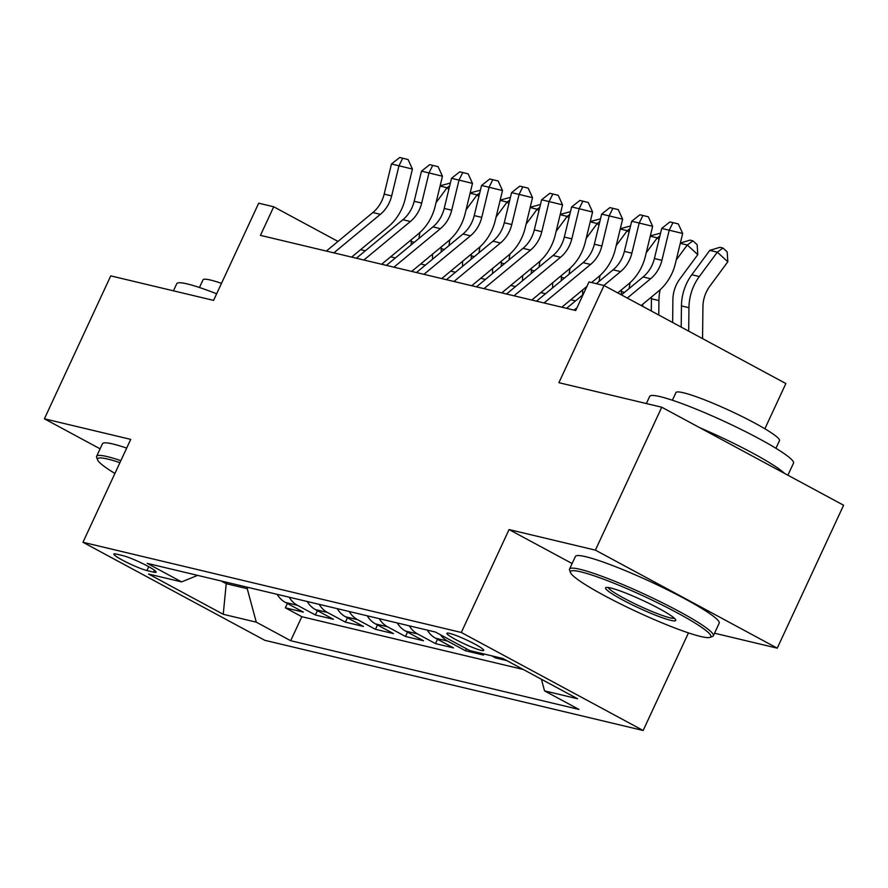 <?xml version="1.0" encoding="UTF-8"?>
<svg xmlns="http://www.w3.org/2000/svg" width="888" height="888" viewBox="0 0 888 888"><rect width="100%" height="100%" fill="white"/><g stroke="black" fill="none" stroke-linecap="round" stroke-linejoin="round"><path stroke-width="1.33" d="M449.572 633.366A20.291 2.242 -155.1 0 0 446.897 633.299A20.291 2.242 -155.1 0 0 459.851 641.702A20.291 2.242 -155.1 0 0 481.03 650.316A20.291 2.242 -155.1 0 0 483.705 650.382A20.291 2.242 -155.1 0 0 470.74 641.969A20.291 2.242 -155.1 0 0 449.572 633.366M764.868 428.782L785.869 383.538L604.018 285.503L588.999 281.929L575.735 310.511L260.45 235.364L273.715 206.782L258.697 203.197L213.586 300.388L110.745 275.879L44.4 418.803L100.1 448.829M714.551 633.222L777.255 648.162L843.6 505.239L661.749 407.215L595.404 550.138L509.068 529.559L461.305 632.467L643.156 730.491L688.466 632.889M461.305 632.467L82.961 542.279L264.813 640.315L643.156 730.491M777.255 648.162L595.404 550.138M277.178 594.338A25.364 22.156 103.4 0 0 285.448 602.453L303.385 612.121L285.37 607.825L287.379 603.496M289.188 597.202A25.364 22.156 103.4 0 0 297.458 605.316L315.395 614.984L317.405 610.655M315.395 614.984L333.411 619.28L315.473 609.612A25.364 22.156 103.4 0 1 307.215 601.498M337.24 608.657A25.364 22.156 103.4 0 0 345.499 616.772L363.436 626.44L345.421 622.144L347.43 617.815M367.266 615.817A25.364 22.156 103.4 0 0 375.524 623.92L393.473 633.599L375.446 629.303L377.467 624.963M397.291 622.965A25.364 22.156 103.4 0 0 405.561 631.079L423.498 640.748L405.483 636.463L407.492 632.123M427.317 630.125A25.364 22.156 103.4 0 0 435.586 638.239L453.524 647.907L435.509 643.611L437.518 639.282M479.587 652.935L483.549 655.067L465.534 650.771L466.455 648.784M506.837 660.617L495.56 657.93L496.059 656.854M146.931 570.54L153.535 572.116A19.658 2.165 -155.1 0 0 156.133 572.172A19.658 2.165 -155.1 0 0 143.579 564.024A19.658 2.165 -155.1 0 0 123.066 555.688L116.461 554.112A19.658 2.165 -155.1 0 0 113.864 554.045A19.658 2.165 -155.1 0 0 126.418 562.193A19.658 2.165 -155.1 0 0 146.931 570.54L148.707 566.711M226.851 582.339L226.218 583.694L247.241 588.7L256.288 622.166L290.687 640.714L578.954 709.423L544.544 690.875L577.577 698.756L502.863 658.485L469.841 650.604L435.431 632.056L147.175 563.347L181.574 581.895L197.647 575.38M256.288 622.166L223.254 614.296L148.551 574.025L181.574 581.895M285.37 607.825L301.831 616.705L523.298 669.497M495.56 657.93L491.597 655.788M465.534 650.771L447.596 641.103A25.364 22.156 -76.6 0 1 440.492 634.787M435.509 643.611L417.571 633.943A25.364 22.156 -76.6 0 1 409.301 625.829M405.483 636.463L387.534 626.784A25.364 22.156 -76.6 0 1 379.276 618.67M375.446 629.303L357.509 619.635A25.364 22.156 -76.6 0 1 349.25 611.521M345.421 622.144L327.483 612.476A25.364 22.156 -76.6 0 1 319.225 604.362M247.863 587.356L247.241 588.7M604.018 285.503L558.896 382.695L661.749 407.215M82.961 542.279L130.725 439.382L44.4 418.803M337.995 241.425L273.715 206.782M575.546 300.888L570.806 299.767M545.521 293.739L540.781 292.607M515.484 286.58L510.755 285.448M485.459 279.42L480.719 278.288M455.433 272.261L450.693 271.129M425.408 265.101L420.668 263.98M395.382 257.953L390.642 256.821M365.356 250.793L360.617 249.661M221.223 581.007L226.218 583.694L223.254 614.296M301.831 616.705L290.687 640.714M544.544 690.875L541.403 679.253M509.068 529.559L572.116 563.536M326.34 251.071L372.86 212.554A31.713 27.695 103.4 0 0 384.16 194.117L391.464 163.991L398.978 165.79L402.697 158.219L408.08 159.529L412.432 169.064L405.117 199.19A47.564 41.547 -76.6 0 1 388.178 226.84L351.637 257.098M333.855 252.858L380.364 214.341A31.713 27.695 103.4 0 0 391.664 195.915L398.978 165.79L412.432 169.064M391.464 163.991L399.7 157.509L402.697 158.219M440.137 185.781L450.371 183.05M448.84 189.366L447.064 187.734L436.03 202.686M449.694 185.825L447.064 187.734L440.071 186.069M411.255 239.76A47.564 41.547 103.4 0 0 411.2 241.514L411.166 244.877M419.924 232.501A47.564 41.547 103.4 0 0 418.992 238.406M432.489 259.241L432.545 254.146M119.924 462.659A77.367 8.536 -155.1 0 0 107.77 459.085A77.367 8.536 -155.1 0 0 97.591 459.895A77.367 8.536 -155.1 0 0 114.907 473.459M97.591 459.895L96.659 457.409A79.265 8.747 24.9 0 1 96.626 456.321A79.265 8.747 24.9 0 1 107.093 456.576A79.265 8.747 24.9 0 1 120.846 460.672M173.449 290.82L176.768 283.672A79.265 8.747 24.9 0 1 187.235 283.927A79.265 8.747 24.9 0 1 216.661 293.773M199.456 287.512L202.997 279.864A57.076 6.294 24.9 0 1 210.534 280.053A57.076 6.294 24.9 0 1 221.489 283.361M96.626 456.321L102.464 443.745A79.265 8.747 24.9 0 1 112.92 444A79.265 8.747 24.9 0 1 126.684 448.096M580.697 571.817A77.367 8.536 -155.1 0 0 570.518 572.627A77.367 8.536 -155.1 0 0 623.676 605.494A77.367 8.536 -155.1 0 0 700.621 636.463A77.367 8.536 -155.1 0 0 710 637.373A77.367 8.536 -155.1 0 0 665.112 606.504A77.367 8.536 -155.1 0 0 580.697 571.817M570.518 572.627L569.585 570.14A79.265 8.747 24.9 0 1 569.552 569.053A79.265 8.747 24.9 0 1 580.019 569.308A79.265 8.747 24.9 0 1 662.714 602.941A79.265 8.747 24.9 0 1 713.353 635.797A79.265 8.747 24.9 0 1 712.498 636.474L710 637.373M610.678 587.978A38.684 4.274 24.9 0 1 649.15 603.463A38.684 4.274 24.9 0 1 675.735 619.891A38.684 4.274 24.9 0 1 670.64 620.301A38.684 4.274 24.9 0 1 628.438 602.952A38.684 4.274 24.9 0 1 605.993 587.523A38.684 4.274 24.9 0 1 610.678 587.978M608.125 587.49A36.785 4.063 -155.1 0 0 633.51 603.13A36.785 4.063 -155.1 0 0 669.963 617.793A36.785 4.063 -155.1 0 0 674.38 618.237M646.375 403.552L649.694 396.392A79.265 8.747 24.9 0 1 660.161 396.647A79.265 8.747 24.9 0 1 742.856 430.291A79.265 8.747 24.9 0 1 793.495 463.148L787.9 475.213M672.383 400.233L675.935 392.596A57.076 6.294 24.9 0 1 683.471 392.774A57.076 6.294 24.9 0 1 743.012 416.994A57.076 6.294 24.9 0 1 779.475 440.648L775.923 448.296M569.552 569.053L575.391 556.465A79.265 8.747 24.9 0 1 585.858 556.732A79.265 8.747 24.9 0 1 668.553 590.365A79.265 8.747 24.9 0 1 719.191 623.221L713.353 635.797M699.7 427.672A79.265 8.747 24.9 0 1 784.537 473.404M356.366 258.23L402.886 219.713A31.713 27.695 103.4 0 0 414.185 201.276L421.489 171.151L429.004 172.938L432.734 165.379L438.106 166.689L442.457 176.224L435.142 206.349A47.564 41.547 -76.6 0 1 418.204 233.999L381.662 264.258M363.88 260.018L410.389 221.501A31.713 27.695 103.4 0 0 421.689 203.063L429.004 172.938L442.457 176.224M421.489 171.151L429.725 164.657L432.734 165.379M386.402 265.39L432.911 226.873A31.713 27.695 103.4 0 0 444.211 208.436L451.526 178.31L459.029 180.098L462.759 172.538L468.143 173.848L472.483 183.383L465.168 213.509A47.564 41.547 -76.6 0 1 448.229 241.159L411.688 271.417M393.906 267.177L440.426 228.66A31.713 27.695 103.4 0 0 451.715 210.223L459.029 180.098L472.483 183.383M451.526 178.31L459.751 171.817L462.759 172.538M416.428 272.538L462.948 234.021A31.713 27.695 103.4 0 0 474.236 215.595L481.551 185.47L489.055 187.257L492.785 179.698L498.168 181.008L502.508 190.543L495.204 220.668A47.564 41.547 -76.6 0 1 478.255 248.318L441.713 278.566M423.931 274.337L470.451 235.82A31.713 27.695 103.4 0 0 481.751 217.382L489.055 187.257L502.508 190.543M481.551 185.47L489.776 178.976L492.785 179.698M446.453 279.698L492.973 241.181A31.713 27.695 103.4 0 0 504.262 222.755L511.577 192.629L519.08 194.417L522.81 186.846L528.194 188.167L532.534 197.691L525.23 227.816A47.564 41.547 -76.6 0 1 508.28 255.478L471.739 285.725M453.957 281.485L500.477 242.968A31.713 27.695 103.4 0 0 511.777 224.542L519.08 194.417L532.534 197.691M511.577 192.629L519.813 186.136L522.81 186.846M470.163 192.929L480.397 190.199M478.865 196.526L477.089 194.894L466.067 209.846M479.72 192.985L477.089 194.894L470.096 193.229M441.281 246.908A47.564 41.547 103.4 0 0 441.225 248.673L441.192 252.037M449.961 239.66A47.564 41.547 103.4 0 0 449.017 245.554M462.515 266.4L462.57 261.305M500.188 200.089L510.422 197.358M508.891 203.685L507.115 202.053L496.092 216.994M509.756 200.144L507.115 202.053L500.122 200.388M471.306 254.068A47.564 41.547 103.4 0 0 471.262 255.833L471.217 259.196M479.986 246.809A47.564 41.547 103.4 0 0 479.043 252.714M492.54 273.56L492.596 268.465M530.225 207.248L540.459 204.518M538.916 210.833L537.151 209.213L526.118 224.153M539.782 207.304L537.151 209.213L530.147 207.548M501.332 261.227A47.564 41.547 103.4 0 0 501.287 262.981L501.243 266.356M510.012 253.968A47.564 41.547 103.4 0 0 509.068 259.873M522.566 280.719L522.621 275.613M560.25 214.408L570.485 211.677M568.953 217.993L567.177 216.372L556.143 231.313M569.807 214.452L567.177 216.372L560.173 214.696M531.357 268.387A47.564 41.547 103.4 0 0 531.313 270.141L531.268 273.504M540.037 261.127A47.564 41.547 103.4 0 0 539.094 267.033M552.591 287.879L552.647 282.773M476.479 286.857L522.999 248.34A31.713 27.695 103.4 0 0 534.299 229.903L541.602 199.778L549.106 201.576L552.836 194.006L558.219 195.316L562.559 204.851L555.255 234.976A47.564 41.547 -76.6 0 1 538.306 262.626L501.764 292.885M483.982 288.644L530.502 250.127A31.713 27.695 103.4 0 0 541.802 231.701L549.106 201.576L562.559 204.851M541.602 199.778L549.839 193.295L552.836 194.006M590.276 221.567L600.51 218.837M598.978 225.152L597.202 223.521L586.169 238.472M599.833 221.612L597.202 223.521L590.198 221.856M561.383 275.546A47.564 41.547 103.4 0 0 561.338 277.3L561.305 280.663M570.063 268.287A47.564 41.547 103.4 0 0 569.13 274.181M582.617 295.027L582.683 289.932M506.504 294.017L553.024 255.5A31.713 27.695 103.4 0 0 564.324 237.063L571.628 206.937L579.143 208.724L582.861 201.165L588.245 202.475L592.596 212.01L585.281 242.135A47.564 41.547 -76.6 0 1 568.342 269.786L531.801 300.044M514.019 295.804L560.528 257.287A31.713 27.695 103.4 0 0 571.828 238.85L579.143 208.724L592.596 212.01M571.628 206.937L579.864 200.444L582.861 201.165M620.301 228.716L630.535 225.985M629.004 232.312L627.228 230.68L616.194 245.632M629.858 228.771L627.228 230.68L620.235 229.015M600.088 275.435A47.564 41.547 103.4 0 0 599.156 281.341M536.53 301.176L583.05 262.659A31.713 27.695 103.4 0 0 594.35 244.222L601.653 214.097L609.168 215.884L612.898 208.325L618.27 209.635L622.621 219.169L615.306 249.295A47.564 41.547 -76.6 0 1 598.368 276.945L591.597 282.551M544.044 302.963L590.553 264.446A31.713 27.695 103.4 0 0 601.853 246.009L609.168 215.884L622.621 219.169M601.653 214.097L609.89 207.603L612.898 208.325M586.913 286.424L561.827 307.204M650.327 235.875L660.561 233.144M659.029 239.46L657.253 237.84L646.231 252.78M659.884 235.931L657.253 237.84L650.26 236.175M621.445 289.854A47.564 41.547 103.4 0 0 621.389 291.619L621.356 294.86M630.125 282.595A47.564 41.547 103.4 0 0 629.181 288.5M642.712 306.371L642.734 304.251M596.336 283.672L613.075 269.808A31.713 27.695 103.4 0 0 624.375 251.382L631.69 221.256L639.194 223.043L642.923 215.484L648.307 216.794L652.647 226.329L645.332 256.454A47.564 41.547 -76.6 0 1 628.393 284.105L617.748 292.907M603.84 285.47L620.59 271.606A31.713 27.695 103.4 0 0 631.879 253.169L639.194 223.043L652.647 226.329M631.69 221.256L639.915 214.763L642.923 215.484M574.07 310.123L577.067 307.637M566.566 308.325L583.105 294.627M672.638 322.499L672.893 299.8A31.713 27.695 -76.6 0 1 679.808 278.999L697.79 254.634L687.279 244.999L676.256 259.94M680.352 243.035L689.965 240.149L692.962 240.87L697.169 244.722L697.79 254.634M692.962 240.87L687.279 244.999L680.286 243.323M651.47 297.014A47.564 41.547 103.4 0 0 651.426 298.768L651.281 310.989M660.15 289.754A47.564 41.547 103.4 0 0 658.929 300.566L658.763 315.018M621.445 294.905L643.112 276.967A31.713 27.695 103.4 0 0 654.4 258.53L661.715 228.416L669.219 230.203L672.949 222.633L678.332 223.954L682.672 233.477L675.368 263.603A47.564 41.547 -76.6 0 1 658.419 291.253L641.169 305.539M627.305 298.057L650.615 278.754A31.713 27.695 103.4 0 0 661.915 260.328L669.219 230.203L682.672 233.477M661.715 228.416L669.941 221.922L672.949 222.633M702.563 338.628L702.919 306.959A31.713 27.695 -76.6 0 1 709.834 286.158L727.816 261.782L717.315 252.159L699.322 276.523A47.564 41.547 103.4 0 0 688.955 307.714L688.688 331.157M722.999 248.03L717.315 252.159L709.801 250.361L719.99 247.308L722.999 248.03L727.194 251.881L727.816 261.782M709.801 250.361L691.819 274.736A47.564 41.547 103.4 0 0 681.451 305.927L681.207 327.117M297.458 605.316L285.448 602.453M447.596 641.103L435.586 638.239M417.571 633.943L405.561 631.079M387.534 626.784L375.524 623.92M357.509 619.635L345.499 616.772M327.483 612.476L315.473 609.612M154.412 570.229L153.535 572.116M372.86 212.554L380.364 214.341M384.16 194.117L391.664 195.915M414.33 242.258L411.2 241.514M402.886 219.713L410.389 221.501M414.185 201.276L421.689 203.063M432.911 226.873L440.426 228.66M444.211 208.436L451.715 210.223M462.948 234.021L470.451 235.82M474.236 215.595L481.751 217.382M492.973 241.181L500.477 242.968M504.262 222.755L511.777 224.542M444.355 249.417L441.225 248.673M474.381 256.577L471.262 255.833M504.406 263.736L501.287 262.981M534.432 270.884L531.313 270.141M522.999 248.34L530.502 250.127M534.299 229.903L541.802 231.701M564.468 278.044L561.338 277.3M553.024 255.5L560.528 257.287M564.324 237.063L571.828 238.85M583.05 262.659L590.553 264.446M594.35 244.222L601.853 246.009M624.519 292.363L621.389 291.619M613.075 269.808L620.59 271.606M624.375 251.382L631.879 253.169M658.929 300.566L651.426 298.768M643.112 276.967L650.615 278.754M654.4 258.53L661.915 260.328M699.322 276.523L691.819 274.736M688.955 307.714L681.451 305.927"/></g></svg>
